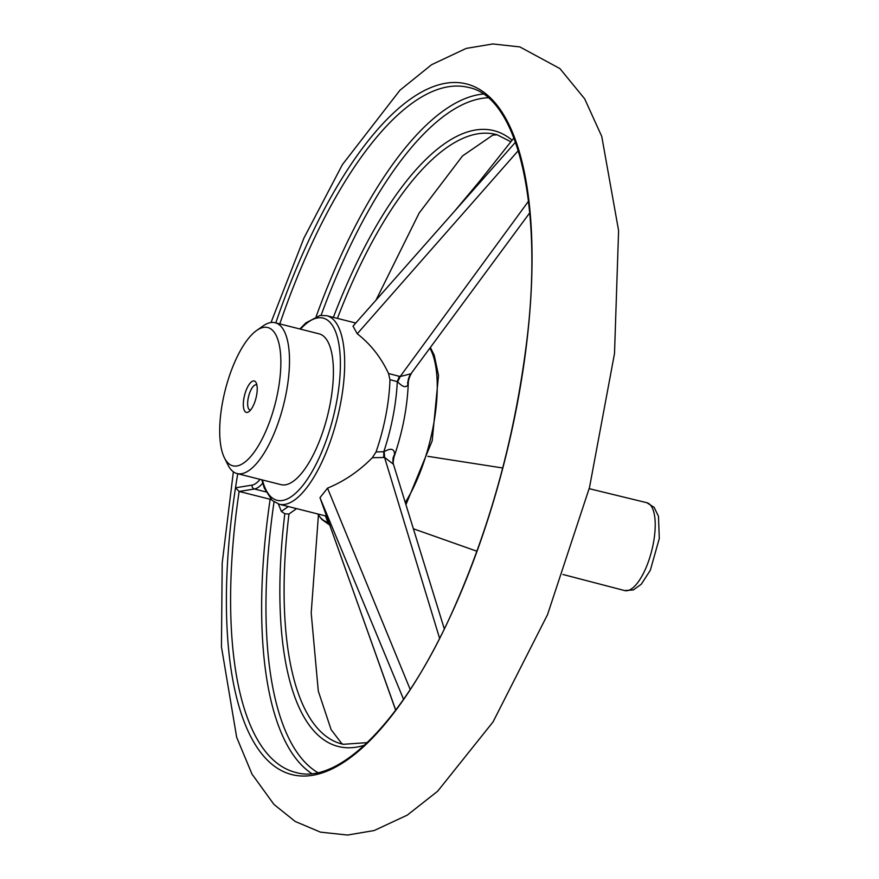 <?xml version="1.0" encoding="UTF-8"?>
<svg xmlns="http://www.w3.org/2000/svg" width="879" height="879" viewBox="0 0 879 879"><rect width="100%" height="100%" fill="white"/><g stroke="black" fill="none" stroke-linecap="round" stroke-linejoin="round"><path stroke-width="1.32" d="M250.592 410.032A12.965 4.714 104.2 0 1 250.032 409.988A12.965 4.714 104.2 0 1 248.636 396.264A12.965 4.714 104.2 0 1 256.371 384.848A12.965 4.714 104.2 0 1 256.888 385.068M247.241 412.427A16.207 5.889 104.2 0 1 245.098 393.331A16.207 5.889 104.2 0 1 256.152 382.772A16.207 5.889 104.2 0 1 255.976 398.121A16.207 5.889 104.2 0 1 248.845 411.713A16.207 5.889 104.2 0 1 247.241 412.427M256.536 330.548L262.964 326.021A77.77 28.249 104.2 0 1 275.149 322.747L319.066 333.822A77.77 28.249 104.2 0 1 328.823 410.273A77.77 28.249 104.2 0 1 285.488 484.801A77.77 28.249 104.2 0 1 281.016 484.648L237.11 473.572A77.77 28.249 104.2 0 1 227.936 464.903L224.431 457.871A71.298 25.898 104.2 0 1 225.167 390.342A71.298 25.898 104.2 0 1 256.536 330.548A71.298 25.898 104.2 0 1 279.203 383.804A71.298 25.898 104.2 0 1 236.934 465.958A71.298 25.898 104.2 0 1 224.431 457.871M275.149 322.747A77.77 28.249 104.2 0 1 284.917 399.198A77.77 28.249 104.2 0 1 241.571 473.726A77.77 28.249 104.2 0 1 237.11 473.572M262.678 483.208A40.841 14.833 104.2 0 1 254.427 488.999L239.121 491.46L235.506 487.79A356.215 129.4 104.2 0 1 237.748 473.726M278.401 504.008L281.357 511.402L288.334 506.535M279.786 323.911A353.226 128.312 104.2 0 1 468.507 87.439C518.247 96.811 544.705 208.059 525.708 349.348C513.556 441.379 489.504 527.982 453.542 609.169C404.417 720.253 338.8 785.518 295.74 772.432A353.226 128.312 104.2 0 1 239.121 491.46L271.171 499.525M407.559 382.53L407.999 384.639A16.207 15.69 -126.9 0 1 410.943 373.784L529.762 212.806L410.943 373.784L400.154 376.542A16.207 7.79 -66.7 0 1 397.583 381.717L389.957 379.684L388.54 373.52L400.154 376.542L528.543 201.17M388.54 373.52C380.981 357.335 370.553 344.085 357.248 333.778L518.313 150.595M411.174 374.025L411.174 374.025C411.636 372.333 408.076 379.552 408.296 382.695L408.296 382.695C407.395 407.098 402.582 432.018 393.847 457.465L393.089 462.783M357.248 333.778L353.006 326.164L515.523 142.178M399.264 376.234A16.207 7.845 -73.6 0 1 397.297 381.365A102.887 37.368 104.2 0 1 383.694 452.015A16.207 7.131 -93.2 0 1 383.607 457.509L372.322 457.717L376.036 451.96L384.101 451.718A16.207 6.592 -99.5 0 1 384.573 457.41L383.607 457.509M329.713 525.06L327.944 522.598L325.406 515.863A97.217 35.314 104.2 0 1 324.571 515.676L279.192 504.238A97.217 35.314 104.2 0 0 337.206 418.602A97.217 35.314 104.2 0 0 326.746 315.704L320.033 315.451L305.859 322.912L299.871 328.977M325.406 515.863L326.384 515.698M395.737 710.111L319.978 497.679L327.526 488.153C344.128 481.318 359.061 471.177 372.322 457.717M389.957 379.684A97.217 35.314 104.2 0 1 376.036 451.96M329.724 525.071L321.835 519.467L317.682 513.94A102.887 37.368 104.2 0 0 327.944 522.379A16.207 10.01 159.7 0 1 329.471 524.214M296.575 508.622L288.971 514.028L284.829 513.775L281.357 511.402M327.944 522.598A16.207 11.295 159.6 0 1 329.691 524.807M319.978 497.679L403.56 699.31M479.571 181.272L513.929 137.904L479.571 181.272L454.509 211.257M439.588 638.33L384.573 457.41L393.44 464.255L444.302 628.87M327.526 488.153L410.207 689.466M384.101 451.718C390.88 447.785 394.374 448.664 394.572 454.355L393.012 458.069M394.572 454.355A16.207 14.185 -9.4 0 0 393.089 462.739L393.089 462.739A16.207 14.185 -9.4 0 0 393.396 464.112M407.999 384.639C406.065 388.078 402.593 387.112 397.583 381.717M562.912 574.47L624.65 590.567A45.301 16.459 -75.8 0 0 627.771 590.578A45.301 16.459 -75.8 0 0 652.69 546.595A45.301 16.459 -75.8 0 0 646.812 502.711L589.194 488.669M260.052 479.352A37.599 13.657 104.2 0 1 252.108 485.109L235.506 487.79A356.215 129.4 104.2 0 0 306.694 775.97A356.215 129.4 104.2 0 0 501.404 473.429A356.215 129.4 104.2 0 0 487.944 95.547A356.215 129.4 104.2 0 0 275.786 322.901M265.908 491.888L254.427 488.999A3.241 2.978 -99.2 0 1 252.108 485.109M316.187 316.473A353.226 128.312 104.2 0 1 483.098 94.053M311.715 773.531A353.226 128.312 104.2 0 1 270.15 499.294M317.78 772.575A349.985 127.136 104.2 0 1 274.039 501.898M321.099 315.308A349.985 127.136 104.2 0 1 487.977 97.767M405.307 502.436A97.217 35.314 -75.8 0 0 429.985 348.381M300.486 329.131A93.976 34.138 104.2 0 1 317.627 317.912A93.976 34.138 104.2 0 1 327.318 437.292A93.976 34.138 104.2 0 1 262.436 479.956M337.415 318.396A314.352 114.193 104.2 0 1 497.009 134.729L492.712 135.19L462.53 155.935L419.107 213.114L376.014 300.113M318.418 515.105L311.199 612.993L318.297 691.103L331.13 729.669L341.766 743.579L343.26 744.304A314.352 114.193 104.2 0 1 288.971 514.028M364.51 745.238A317.594 115.369 104.2 0 1 284.829 513.775M333.372 317.374A317.594 115.369 104.2 0 1 512.094 140.211M413.482 528.817L476.945 551.232M427.864 456.333L502.7 467.991M624.65 590.567L633.341 589.93L641.34 584.161L650.317 570.273L659.294 538.508L658.47 516.27L654.119 507.348L646.812 502.711M355.775 323.032L326.746 315.704M430.49 347.688L434.259 355.248L438.511 375.432L432.204 440.764L405.977 504.579M261.821 479.802L264.282 488.12L272.094 500.393L279.192 504.238M329.922 525.159L330.152 525.84M335.328 540.574L395.671 710.199M393.089 462.739L393.44 464.255M233.364 471.792L222.2 563.032L221.442 646.779L236.671 737.327L251.976 774.069L273.94 804.417L295.212 821.469L320.494 832.149L347.568 835.05L374.223 830.523L407.329 815.097L437.687 791.188L493.053 721.901L547.518 614.674L589.501 487.482L614.509 353.501L618.596 230.595L601.763 136.454L584.678 98.844L559.912 68.584L519.863 46.917L492.833 43.95L466.189 48.411L431.589 64.694L399.956 90.229L342.403 164.615L303.969 237.989L271.007 322.538M367.312 742.623L343.26 744.304M497.009 134.729L510.864 141.761"/></g></svg>
